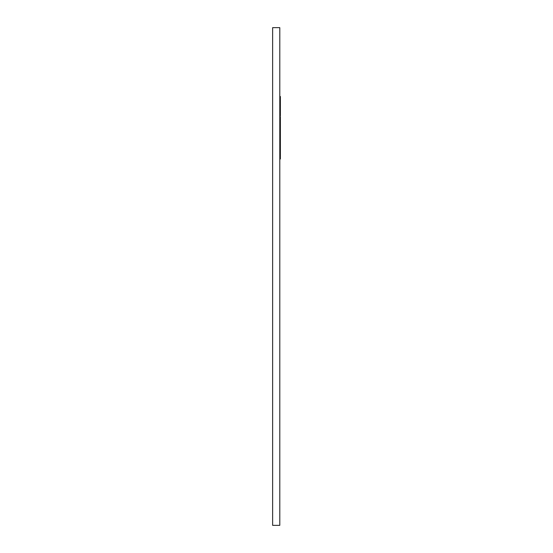 <?xml version="1.0" encoding="UTF-8"?>
<svg xmlns="http://www.w3.org/2000/svg" width="553" height="553" viewBox="0 0 553 553"><rect width="100%" height="100%" fill="white"/><g stroke="black" fill="none" stroke-linecap="round" stroke-linejoin="round"><path stroke-width="0.83" d="M272.629 27.65L272.629 525.35L279.797 525.35L279.797 27.65L272.629 27.65M280.371 158.988L279.797 158.988L280.371 158.988L280.371 116.724L279.797 116.724M279.797 150.658L280.371 150.658M279.797 127.75L280.371 127.75L279.797 127.75M280.371 136.079L279.797 136.079M279.797 115.86L280.371 115.86L280.371 96.505L279.797 96.505L280.371 96.505M280.371 152.434L279.797 152.434M279.797 158.683L280.371 158.683M280.371 129.526L279.797 129.526M279.797 135.775L280.371 135.775M280.371 137.123L279.797 137.123M279.797 143.98L280.371 143.98M280.371 144.713L279.797 144.713M280.371 117.768L279.797 117.768M279.797 126.706L280.371 126.706M280.371 97.549L279.797 97.549M279.797 108.575L280.371 108.575M280.371 109.307L279.797 109.307M279.797 115.556L280.371 115.556"/></g></svg>
